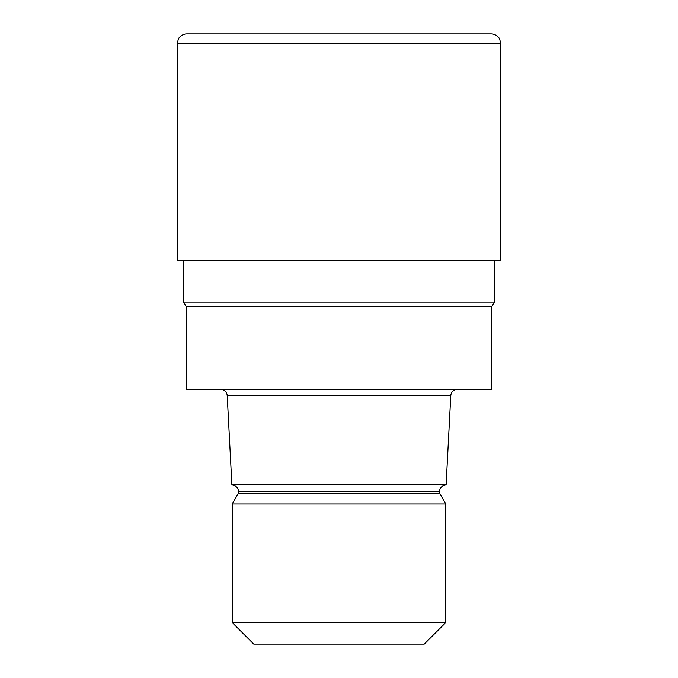 <?xml version="1.0" encoding="UTF-8"?>
<svg xmlns="http://www.w3.org/2000/svg" width="678" height="678" viewBox="0 0 678 678"><rect width="100%" height="100%" fill="white"/><g stroke="black" fill="none" stroke-linecap="round" stroke-linejoin="round"><path stroke-width="1.02" d="M494.415 302.1L491.872 306.515L339 306.515L491.872 306.515L491.872 389.316L186.128 389.316L186.128 306.515L339 306.515L186.128 306.515L183.585 302.1L494.415 302.1L494.415 260.657M450.785 395.689L446.116 484.863L231.884 484.863L227.215 395.689L450.785 395.689C451.167 391.816 453.285 389.697 457.158 389.316M446.005 484.863C439.327 485.982 439.386 491.516 439.641 491.228L238.359 491.228L238.359 493.27L439.641 493.27L445.819 503.974L445.819 622.506L232.181 622.506L253.775 644.1L424.225 644.1L445.819 622.506M238.359 493.27L232.181 503.974L445.819 503.974M186.925 33.9L491.075 33.9C496.11 33.79 499.711 38.4 499.661 39.061L500.788 43.604L177.212 43.604L178.339 39.061C178.289 38.4 181.89 33.79 186.925 33.9M177.212 43.604L177.212 260.657L500.788 260.657L500.788 43.604M439.641 491.228L439.641 493.27M232.181 503.974L232.181 622.506M238.359 491.228C238.614 491.516 238.673 485.982 231.995 484.863M227.215 395.689C226.833 391.816 224.715 389.697 220.842 389.316M183.585 260.657L183.585 302.1"/></g></svg>
